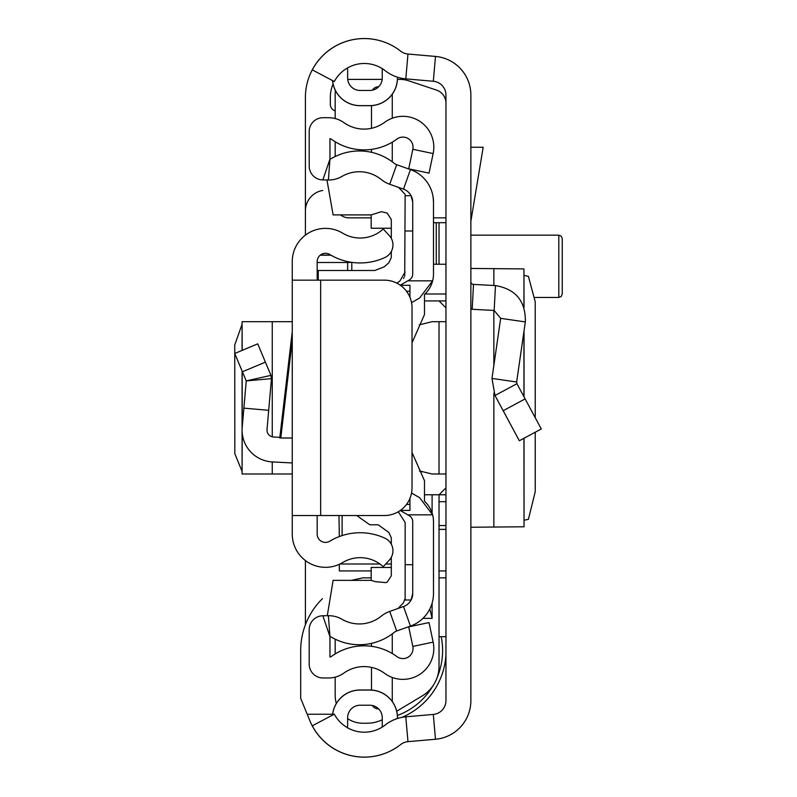 <?xml version="1.0" encoding="UTF-8"?>
<svg xmlns="http://www.w3.org/2000/svg" width="797" height="797" viewBox="0 0 797 797"><rect width="100%" height="100%" fill="white"/><g stroke="black" fill="none" stroke-linecap="round" stroke-linejoin="round"><path stroke-width="1.2" d="M535.235 417.718L535.215 301.814L528.401 276.33L524.037 275.483M535.235 432.213L535.235 491.729L528.401 519.355L524.037 520.212M523.938 438.29L524.037 526.817L524.037 438.24M523.938 526.787L470.868 527.245M470.868 95.072L470.868 700.623A38.764 38.764 0 0 1 435.491 739.247L407.974 741.658A13.848 13.848 0 0 0 400.632 744.567A58.848 58.848 0 0 1 312.294 725.818L334.322 714.152A33.922 33.922 0 0 0 385.25 724.961A38.764 38.764 0 0 1 405.793 716.832L433.309 714.421A13.848 13.848 0 0 0 445.951 700.623L445.951 95.072A13.848 13.848 0 0 0 433.309 81.274L405.793 78.853A38.764 38.764 0 0 1 385.25 70.734A33.922 33.922 0 0 0 334.322 81.533L312.294 69.867A58.848 58.848 0 0 1 400.632 51.128A13.848 13.848 0 0 0 407.974 54.027L435.491 56.448A38.764 38.764 0 0 1 470.868 95.072L470.868 95.062A38.764 38.764 0 0 0 435.481 56.438L410.465 54.246M332.598 715.068A27.626 27.626 0 0 1 360.105 690.063L369.798 689.993L360.105 689.993A27.696 27.696 0 0 0 332.528 715.108M397.484 718.495L397.484 717.689A27.696 27.696 0 0 0 369.798 689.993L369.798 690.063A27.626 27.626 0 0 1 397.424 717.689L397.484 717.689M360.105 690.063L369.798 690.063M397.424 77.179L397.424 78.006A27.626 27.626 0 0 1 369.798 105.632L360.105 105.632A27.626 27.626 0 0 1 332.598 80.627M397.484 77.199L397.484 78.006A27.696 27.696 0 0 1 369.798 105.692L360.105 105.692A27.696 27.696 0 0 1 332.528 80.587M369.798 705.225A12.463 12.463 0 0 1 382.251 717.689A12.463 12.463 0 0 0 369.798 705.225L360.105 705.225A12.463 12.463 0 0 0 347.641 717.689L347.641 724.612A22.157 22.157 0 0 1 347.422 727.701M382.251 717.689L382.251 727.053M347.641 717.689A12.463 12.463 0 0 1 360.105 705.225M347.422 67.984A22.157 22.157 0 0 1 347.641 71.082L347.641 78.006L347.641 71.082M360.105 90.459A12.463 12.463 0 0 1 347.641 78.006A12.463 12.463 0 0 0 360.105 90.459L369.798 90.459A12.463 12.463 0 0 0 382.251 78.006L382.251 68.632M445.951 570.921L439.027 570.921M439.027 529.387L445.951 529.387M445.951 264.235L433.488 264.235M433.488 222.692L436.258 222.692L436.258 264.235M439.027 264.235L439.027 222.692L436.258 222.692M439.027 222.692L445.951 222.692M470.868 281.65A2.77 2.77 0 0 0 473.498 284.409L472.193 309.296A27.696 27.696 0 0 1 470.868 309.196M516.944 383.696L541.283 428.965L519.335 440.771L494.997 395.501L491.978 378.426L516.645 381.992L516.944 383.696L494.997 395.501M473.498 284.409L495.475 285.565C515.838 289.132 525.791 301.256 525.333 321.918L500.665 318.352L491.978 378.426M525.333 321.918L516.645 381.992M472.193 309.296L494.17 310.451L500.665 318.352M470.868 147.236L483.181 147.236L470.868 221.287M470.868 268.45L523.938 268.908L523.938 307.044M524.037 307.353L523.938 268.908M322.496 598.617A72.696 72.696 0 0 0 300.688 650.531L300.688 698.311L309.784 720.578A58.848 58.848 0 0 0 395.701 748.044M424.95 294.003L445.951 294.003M439.027 525.542L445.951 525.542M439.027 501.692L445.951 501.692M445.951 577.845L439.027 577.845M307.194 714.232L332.628 714.232M439.027 636.693L445.951 636.693M410.465 741.439L435.481 739.257A38.764 38.764 0 0 0 470.868 700.633L470.868 700.623M395.701 47.651A58.848 58.848 0 0 0 305.41 97.383L305.41 235.125M305.41 560.57L305.41 624.758M322.705 190.443A20.772 20.772 0 0 0 305.41 210.926M397.454 79.391L399.915 79.391A27.696 27.696 0 0 1 408.672 80.806L436.477 90.081A13.848 13.848 0 0 1 445.951 103.211M382.181 79.391L349.026 79.391A13.848 13.848 0 0 0 347.721 79.451M335.178 118.544L335.178 93.229A13.848 13.848 0 0 1 335.437 90.589M335.178 141.746L335.178 156.531M371.183 217.85L349.026 217.85A13.848 13.848 0 0 1 340.478 214.901M433.488 217.85L445.951 217.85M300.688 678.227L300.688 650.531M445.951 654.726A72.696 72.696 0 0 1 401.987 717.36M335.178 110.913A6.924 6.924 0 0 1 330.337 104.307L330.337 97.383A33.922 33.922 0 0 1 333.076 84.034M445.951 494.768L424.482 494.768M339.333 564.296L339.333 570.921L371.183 570.921M445.951 300.927L424.482 300.927M445.951 307.851L439.027 300.927M419.222 324.867L432.104 321.689L445.951 321.689M445.951 487.844L439.027 494.768L439.027 666.242A34.62 34.62 0 0 1 422.221 695.93L396.717 711.223M445.951 473.996L432.104 473.996L419.481 470.957A27.696 27.696 0 0 0 421.434 471.864M439.027 321.689L439.027 473.996M429.842 608.948L432.104 618.372L432.104 603.18M432.104 513.049L432.104 494.768M336.344 703.472A27.696 27.696 0 0 1 335.178 695.532L335.178 677.141M335.178 653.938L335.178 639.164M382.251 719.751A34.62 34.62 0 0 1 367.128 723.228L362.874 723.228A27.696 27.696 0 0 1 347.641 718.665M351.318 580.365L362.874 577.845L371.183 577.845M397.394 715.467A69.229 69.229 0 0 0 432.831 685.998M437.154 677.46A69.229 69.229 0 0 0 441.209 636.693M558.797 235.155L561.218 236.151L562.254 238.612L562.254 294.003L561.218 296.464L558.797 297.46L558.797 235.155L470.868 235.155M242.079 324.279L234.746 344.932L234.826 453.712L242.079 471.416M292.26 438.001L279.767 438.001L292.26 331.691L292.26 321.689L242.079 321.689L242.198 350.361M292.26 515.539L292.26 280.155L384.333 280.155A27.696 27.696 0 0 1 412.029 307.851L412.029 487.844A27.696 27.696 0 0 1 384.333 515.539L292.26 515.539L292.26 534.09A33.235 33.235 0 0 0 342.66 562.543A33.922 33.922 0 0 1 383.227 566.687L389.265 560.161A13.848 13.848 0 0 0 384.921 538.194A58.848 58.848 0 0 0 329.779 541.203A8.309 8.309 0 0 1 317.176 534.09L317.176 515.539M317.176 280.155L317.176 261.605A8.309 8.309 0 0 1 329.779 254.492A58.848 58.848 0 0 0 384.921 257.501A13.848 13.848 0 0 0 389.265 235.523L383.227 228.998A33.922 33.922 0 0 1 342.66 233.152A33.235 33.235 0 0 0 292.26 261.605L292.26 280.155M242.198 432.871L242.079 473.996L292.26 473.996L292.26 462.957L272.255 461.911A31.85 31.85 0 0 1 242.198 427.341L243.872 408.144L268.699 410.306L267.025 429.503A6.924 6.924 0 0 0 273.56 437.015L279.847 437.354M242.418 371.781L265.401 362.137L257.73 343.846L234.746 353.479L246.243 380.906L271.458 378.645L268.699 410.306M265.401 362.137L270.95 375.367L246.243 380.906L243.872 408.144M270.95 375.367L271.458 378.645L270.95 375.367M339.333 536.56L338.984 515.539M351.796 270.492L351.796 262.352M342.102 515.539L342.102 535.584L342.102 515.539M411.531 493.034L419.64 497.707L432.622 514.842L407.785 514.842L409.26 515.699A6.924 6.924 0 0 1 412.716 521.696L412.716 593.486A13.848 13.848 0 0 1 403.501 606.537L389.733 611.419A29.081 29.081 0 0 0 381.145 616.23A34.62 34.62 0 0 1 341.963 619.259A26.311 26.311 0 0 0 328.394 615.702L322.855 615.772A13.848 13.848 0 0 0 309.196 629.62L309.196 664.14A13.848 13.848 0 0 0 323.044 677.988L328.573 677.988A26.311 26.311 0 0 0 343.905 673.067A34.62 34.62 0 0 1 384.612 673.335A30.874 30.874 0 0 0 433.15 642.123L429.025 622.577L408.702 626.86L412.826 646.407A10.112 10.112 0 0 1 396.936 656.618A55.382 55.382 0 0 0 331.801 656.18A5.539 5.539 0 0 1 329.958 657.037L329.958 636.604L322.855 615.772M400.253 510.498L407.785 514.842M411.531 302.661L419.64 297.978L432.622 280.843A27.696 27.696 0 0 0 433.488 273.999L433.488 202.199A34.62 34.62 0 0 0 410.435 169.572L396.677 164.7A8.309 8.309 0 0 1 394.216 163.325A55.382 55.382 0 0 0 331.522 158.473A5.539 5.539 0 0 1 329.958 159.091L329.958 138.648A5.539 5.539 0 0 1 331.801 139.515A55.382 55.382 0 0 0 396.936 139.067A10.112 10.112 0 0 1 412.826 149.288L408.702 168.834L429.025 173.118L433.15 153.572A30.874 30.874 0 0 0 384.612 122.349A34.62 34.62 0 0 1 343.905 122.628A26.311 26.311 0 0 0 328.573 117.707L323.044 117.707A13.848 13.848 0 0 0 309.196 131.555L309.196 166.075A13.848 13.848 0 0 0 322.855 179.923L328.394 179.992A26.311 26.311 0 0 0 341.963 176.426A34.62 34.62 0 0 1 381.145 179.455A29.081 29.081 0 0 0 389.733 184.266L403.501 189.148A13.848 13.848 0 0 1 412.716 202.199L412.716 273.999A6.924 6.924 0 0 1 409.26 279.996L400.253 285.187M412.029 452.477L424.482 480.721L424.482 501.263A27.696 27.696 0 0 1 433.488 521.696L433.488 593.486A34.62 34.62 0 0 1 410.435 626.113L396.677 630.995A8.309 8.309 0 0 0 394.216 632.37A55.382 55.382 0 0 1 331.522 637.221A5.539 5.539 0 0 0 329.958 636.604L328.394 615.702M412.029 342.8L424.482 314.566L424.482 294.432A27.696 27.696 0 0 0 432.622 280.843L407.785 280.843M405.145 600.002L411.093 600.002L412.716 593.486M405.145 195.693L411.093 195.693L412.716 202.199M433.488 202.199L433.15 197.397M433.14 197.337L432.871 195.693M371.502 690.053L371.502 667.388M371.502 646.317L371.502 643.368M371.502 128.297L371.502 105.642M371.502 152.317L371.502 149.378M392.273 633.884L392.273 653.53M392.273 677.46L392.273 701.509M378.655 708.932L378.426 708.932A6.924 6.924 0 0 1 372.458 705.514M392.273 142.155L392.273 161.811M392.273 94.176L392.273 118.225M372.458 90.181A6.924 6.924 0 0 1 378.426 86.763L378.655 86.763M327.288 615.712L333.116 580.365L371.203 580.365L371.183 567.464L391.307 567.464M391.307 228.231L371.183 228.231L371.183 214.901L381.494 211.673L387.222 213.168L391.307 219.484L391.307 238.383M356.727 515.539L369.798 524.795L378.216 524.795L388.816 532.466L391.307 537.786L391.307 544.212M400.383 510.409L409.947 510.409L409.947 504.421L406.51 504.421M409.947 504.421L409.947 498.364M409.947 297.321L409.947 291.264L406.51 291.264M409.947 291.264L409.947 285.276L400.383 285.276M318.242 280.155L318.242 270.492L374.869 270.492L384.313 266.776L388.816 262.801L391.307 257.491L391.307 251.483M326.979 179.973L333.116 214.901L371.203 214.901M398.59 187.415L405.145 194.408L404.717 276.19M412.716 564.694L405.145 564.694L405.145 599.932L405.145 598.318L403.412 602.911L397.992 608.49M371.203 580.365L375.158 581.611L385.967 582.647L387.222 582.099L391.307 575.783L391.307 557.312M396.966 283.204L399.935 280.942L405.145 271.926M404.159 277.366L403.421 278.442M405.145 599.932L405.145 522.503L398.988 512.83L397.793 512.043M407.974 741.658L405.793 716.832M435.491 739.247L433.309 714.421M435.491 56.448L433.309 81.274M407.974 54.027L405.793 78.853M525.123 398.908L503.166 410.714M495.475 285.565L494.17 310.451M493.861 268.509L493.861 285.475M493.861 310.432L493.861 365.405M493.861 393.13L493.861 527.176M523.938 331.542L523.938 396.707M391.307 563.997L385.718 563.997M379.92 563.997L339.97 563.997M422.938 618.372L432.104 618.372M320.643 515.539L320.643 280.155M292.26 340.379L280.793 438.001M242.198 427.341L242.198 371.263M272.255 473.996L272.255 461.911M272.255 436.826L272.255 321.689M351.537 262.313L347.641 262.502L347.641 261.595M317.176 262.502L347.641 262.502L347.641 270.492M331.004 255.209L320.175 255.209M396.677 630.995L389.733 611.419M410.435 626.113L403.501 606.537M409.748 514.842L409.26 515.699M409.748 280.843L409.26 279.996M410.435 169.572L403.501 189.148M396.677 164.7L389.733 184.266M322.855 179.923L329.958 159.091L328.394 179.992M412.826 149.288L433.15 153.572M412.826 646.407L433.15 642.123M412.716 231L405.145 231M524.037 330.835L524.037 396.896M558.797 297.46L535.036 297.46M242.079 473.996L242.079 370.974M242.079 350.411L242.079 321.689M330.805 255.09L320.324 255.09"/></g></svg>
